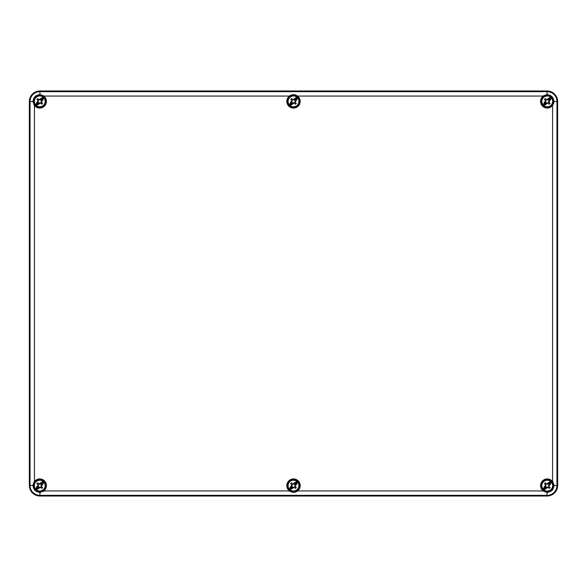 <?xml version="1.0" encoding="UTF-8"?>
<svg xmlns="http://www.w3.org/2000/svg" width="587" height="587" viewBox="0 0 587 587"><rect width="100%" height="100%" fill="white"/><g stroke="black" fill="none" stroke-linecap="round" stroke-linejoin="round"><path stroke-width="0.88" d="M551.457 91.932L547.084 90.985L39.916 90.985L35.543 91.932M33.114 93.465L31.83 94.749M30.297 97.178L29.35 101.551L30.025 101.551L30.025 485.449A9.891 9.891 0 0 0 39.916 495.34L547.084 495.34A9.891 9.891 0 0 0 556.975 485.449L556.975 101.551A9.891 9.891 0 0 0 547.084 91.66L39.916 91.66A9.891 9.891 0 0 0 30.025 101.551L33.048 101.551A6.692 6.692 0 0 0 33.143 102.505M556.703 489.822L557.65 485.449L557.65 101.551L556.703 97.178M555.17 94.749L553.886 93.465M35.543 495.068L39.916 496.015L547.084 496.015L551.457 495.068M553.886 493.535L555.17 492.251M29.35 101.551A10.566 10.566 0 0 1 39.916 90.985L547.084 90.985A10.566 10.566 0 0 1 557.65 101.551L557.65 485.449A10.566 10.566 0 0 1 547.084 496.015L39.916 496.015A10.566 10.566 0 0 1 29.35 485.449L29.35 101.551L29.35 485.449L30.297 489.822M31.83 492.251L33.114 493.535M35.983 106.915L36.365 106.533M44.898 98L45.236 97.655A6.956 6.956 0 0 0 43.423 95.82M543.577 95.82A6.956 6.956 0 0 0 541.764 97.655L542.102 98M550.635 106.533L551.017 106.915M43.423 491.18A6.956 6.956 0 0 0 45.236 489.345L44.898 489M36.365 480.467L35.983 480.085M551.017 480.085L550.635 480.467M542.102 489L541.764 489.345A6.956 6.956 0 0 0 543.577 491.18M300.096 100.23L299.553 100.23M287.447 100.23L286.904 100.23M286.904 486.77L287.447 486.77M299.553 486.77L300.096 486.77M34.428 105.447L33.048 101.551C33.386 97.31 35.675 95.021 39.916 94.683L43.812 96.063A6.692 6.692 0 0 1 45.184 105.264A6.692 6.692 0 0 1 34.428 105.447L34.428 481.553A6.692 6.692 0 0 1 43.629 480.181A6.692 6.692 0 0 1 43.812 490.937L39.916 492.317A6.692 6.692 0 0 0 40.848 492.222M33.232 484.062A6.692 6.692 0 0 0 33.048 485.449L34.428 481.553M34.552 482.301L34.171 481.92A6.692 6.692 0 0 0 33.716 482.712M42.631 491.657A6.692 6.692 0 0 0 43.445 491.194L43.064 490.813M39.916 496.015L39.916 492.317C35.675 491.979 33.386 489.69 33.048 485.449L29.35 485.449M552.448 104.699L552.572 105.447A6.692 6.692 0 0 1 541.816 105.264A6.692 6.692 0 0 1 543.188 96.063L547.084 94.683C551.325 95.021 553.614 97.31 553.952 101.551L552.829 105.08A6.692 6.692 0 0 0 553.203 104.449M545.69 492.133A6.692 6.692 0 0 0 547.084 492.317L543.188 490.937A6.692 6.692 0 0 1 541.816 481.736A6.692 6.692 0 0 1 552.572 481.553L552.448 482.301M287.483 486.946L286.94 486.946A6.692 6.692 0 0 1 297.044 479.946A6.692 6.692 0 0 1 297.572 490.937C294.909 492.757 292.194 492.757 289.428 490.937A6.692 6.692 0 0 0 290.66 491.686M286.94 486.946A6.692 6.692 0 0 0 289.428 490.937L43.812 490.937M299.517 100.054L300.06 100.054A6.692 6.692 0 0 1 289.956 107.054A6.692 6.692 0 0 1 289.428 96.063C292.091 94.243 294.806 94.243 297.572 96.063A6.692 6.692 0 0 0 296.34 95.314M300.06 100.054A6.692 6.692 0 0 0 297.572 96.063L543.188 96.063M553.504 103.774A6.692 6.692 0 0 0 553.732 103.063M553.886 102.321A6.692 6.692 0 0 0 553.952 101.551L557.65 101.551M547.084 90.985L547.084 94.683A6.692 6.692 0 0 0 545.69 94.867M544.347 95.351A6.692 6.692 0 0 0 543.555 95.806L543.936 96.187M542.072 98.051L541.691 97.669M36.034 480.056L36.416 480.437M44.928 488.949L45.309 489.331M550.966 106.944L550.584 106.563M543.936 490.813L543.555 491.194A6.692 6.692 0 0 0 544.347 491.649M553.292 482.719A6.692 6.692 0 0 0 552.829 481.92L553.952 485.449A6.692 6.692 0 0 0 553.857 484.495M541.691 489.331L542.072 488.949M550.584 480.437L550.966 480.056M33.708 104.281A6.692 6.692 0 0 0 34.171 105.08L34.552 104.699M43.064 96.187L43.445 95.806A6.692 6.692 0 0 0 42.653 95.351M41.31 94.867A6.692 6.692 0 0 0 39.916 94.683L39.916 90.985M45.309 97.669L44.928 98.051M36.416 106.563L36.034 106.944M300.06 486.946L299.517 486.946M292.062 492.163A6.692 6.692 0 0 0 293.537 492.317M295.019 492.141A6.692 6.692 0 0 0 296.369 491.671M296.751 491.473A6.692 6.692 0 0 0 297.572 490.937L543.188 490.937M286.94 484.304L287.483 484.304M299.517 484.304L300.06 484.304M300.06 102.696L299.517 102.696M287.483 102.696L286.94 102.696M286.94 100.054L287.483 100.054M294.938 94.837A6.692 6.692 0 0 0 293.463 94.683M291.981 94.859A6.692 6.692 0 0 0 290.631 95.329M290.249 95.527A6.692 6.692 0 0 0 289.428 96.063L43.812 96.063M557.65 485.449L553.952 485.449C553.614 489.69 551.325 491.979 547.084 492.317L547.084 496.015M551.619 489.984A6.163 6.163 0 0 0 551.619 481.267A6.163 6.163 0 0 0 542.902 481.267A6.163 6.163 0 0 0 542.902 489.984A6.163 6.163 0 0 0 551.619 489.984A6.163 6.163 0 0 1 542.902 489.984A6.163 6.163 0 0 1 542.902 481.267A6.163 6.163 0 0 1 551.619 481.267A6.163 6.163 0 0 1 551.619 489.984M548.038 484.026L546.702 484.048A8.379 5.1 -45 0 1 550.797 481.589L551.296 482.088L549.564 483.82L548.984 483.079L548.155 484.106A1.761 1.761 0 0 1 548.779 484.73L548.779 486.52A1.761 1.761 0 0 1 548.155 487.144L546.402 487.107L543.723 489.661L543.224 489.162A8.379 5.1 135 0 1 545.675 485.075A9.473 0.499 70 0 1 545.609 484.884L544.435 483.673A9.509 0.499 45 0 0 545.609 484.884M546.702 484.048A9.48 0.499 -157.5 0 0 546.512 483.974A9.509 0.499 -135 0 0 545.308 482.8A3.434 3.434 0 0 0 544.435 483.673M545.536 488.171L546.482 487.225L547.81 487.21A9.473 0.499 20 0 0 548.001 487.276A9.509 0.499 45 0 0 549.212 488.45A3.434 3.434 0 0 0 550.085 487.577A9.509 0.499 -135 0 0 548.911 486.366A9.473 0.499 -110 0 0 548.845 486.175A8.379 5.1 -45 0 0 551.296 482.088M547.81 487.21A8.379 5.1 135 0 1 543.723 489.661M545.455 487.929L544.714 487.349L545.661 486.403L545.675 485.075M548.779 486.52L550.085 487.577M549.212 488.45L548.155 487.144M545.741 484.73A1.761 1.761 0 0 1 546.365 484.106L548.111 484.15M545.308 482.8L546.365 484.106M549.564 483.82L548.779 484.73M548.155 484.106L548.984 483.079M544.714 487.349L545.741 486.52A1.761 1.761 0 0 0 546.365 487.144M549.806 483.901L548.742 484.767M548.86 484.847L548.845 486.175M545.741 486.52L545.778 484.767M297.858 489.984A6.163 6.163 0 0 0 297.858 481.267A6.163 6.163 0 0 0 289.142 481.267A6.163 6.163 0 0 0 289.142 489.984A6.163 6.163 0 0 0 297.858 489.984A6.163 6.163 0 0 1 289.142 489.984A6.163 6.163 0 0 1 289.142 481.267A6.163 6.163 0 0 1 297.858 481.267A6.163 6.163 0 0 1 297.858 489.984M294.278 484.026L292.942 484.048A8.379 5.1 -45 0 1 297.037 481.589L297.536 482.088L295.804 483.82L295.224 483.079L294.395 484.106A1.761 1.761 0 0 1 295.019 484.73L295.019 486.52A1.761 1.761 0 0 1 294.395 487.144L292.642 487.107L289.963 489.661L289.464 489.162A8.379 5.1 135 0 1 291.915 485.075A9.473 0.499 70 0 1 291.849 484.884L290.675 483.673A9.509 0.499 45 0 0 291.849 484.884M292.942 484.048A9.48 0.499 -157.5 0 0 292.752 483.974A9.509 0.499 -135 0 0 291.548 482.8A3.434 3.434 0 0 0 290.675 483.673M291.776 488.171L292.722 487.225L294.05 487.21A9.473 0.499 20 0 0 294.241 487.276A9.509 0.499 45 0 0 295.452 488.45A3.434 3.434 0 0 0 296.325 487.577A9.509 0.499 -135 0 0 295.151 486.366A9.473 0.499 -110 0 0 295.085 486.175A8.379 5.1 -45 0 0 297.536 482.088M294.05 487.21A8.379 5.1 135 0 1 289.963 489.661M291.695 487.929L290.954 487.349L291.9 486.403L291.915 485.075M295.019 486.52L296.325 487.577M295.452 488.45L294.395 487.144M291.981 484.73A1.761 1.761 0 0 1 292.605 484.106L294.351 484.15M291.548 482.8L292.605 484.106M295.804 483.82L295.019 484.73M294.395 484.106L295.224 483.079M290.954 487.349L291.981 486.52A1.761 1.761 0 0 0 292.605 487.144M296.046 483.901L294.982 484.767M295.1 484.847L295.085 486.175M291.981 486.52L292.018 484.767M44.098 489.984A6.163 6.163 0 0 0 44.098 481.267A6.163 6.163 0 0 0 35.381 481.267A6.163 6.163 0 0 0 35.381 489.984A6.163 6.163 0 0 0 44.098 489.984A6.163 6.163 0 0 1 35.381 489.984A6.163 6.163 0 0 1 35.381 481.267A6.163 6.163 0 0 1 44.098 481.267A6.163 6.163 0 0 1 44.098 489.984M40.518 484.026L39.182 484.048A8.379 5.1 -45 0 1 43.277 481.589L43.776 482.088L42.044 483.82L41.464 483.079L40.635 484.106A1.761 1.761 0 0 1 41.259 484.73L41.259 486.52A1.761 1.761 0 0 1 40.635 487.144L38.881 487.107L36.203 489.661L35.704 489.162A8.379 5.1 135 0 1 38.155 485.075A9.473 0.499 70 0 1 38.089 484.884L36.915 483.673A9.509 0.499 45 0 0 38.089 484.884M39.182 484.048A9.48 0.499 -157.5 0 0 38.991 483.974A9.509 0.499 -135 0 0 37.788 482.8A3.434 3.434 0 0 0 36.915 483.673M38.016 488.171L38.962 487.225L40.29 487.21A9.473 0.499 20 0 0 40.481 487.276A9.509 0.499 45 0 0 41.692 488.45A3.434 3.434 0 0 0 42.565 487.577A9.509 0.499 -135 0 0 41.391 486.366A9.473 0.499 -110 0 0 41.325 486.175A8.379 5.1 -45 0 0 43.776 482.088M40.29 487.21A8.379 5.1 135 0 1 36.203 489.661M37.935 487.929L37.194 487.349L38.14 486.403L38.155 485.075M41.259 486.52L42.565 487.577M41.692 488.45L40.635 487.144M38.221 484.73A1.761 1.761 0 0 1 38.845 484.106L40.591 484.15M37.788 482.8L38.845 484.106M42.044 483.82L41.259 484.73M40.635 484.106L41.464 483.079M37.194 487.349L38.221 486.52A1.761 1.761 0 0 0 38.845 487.144M42.286 483.901L41.222 484.767M41.339 484.847L41.325 486.175M38.221 486.52L38.258 484.767M44.098 105.733A6.163 6.163 0 0 0 44.098 97.016A6.163 6.163 0 0 0 35.381 97.016A6.163 6.163 0 0 0 35.381 105.733A6.163 6.163 0 0 0 44.098 105.733A6.163 6.163 0 0 1 35.381 105.733A6.163 6.163 0 0 1 35.381 97.016A6.163 6.163 0 0 1 44.098 97.016A6.163 6.163 0 0 1 44.098 105.733M40.518 99.775L39.182 99.797A8.379 5.1 -45 0 1 43.277 97.339L43.776 97.838L42.044 99.57L41.464 98.829L40.635 99.856A1.761 1.761 0 0 1 41.259 100.48L41.259 102.27A1.761 1.761 0 0 1 40.635 102.894L38.881 102.857L36.203 105.411L35.704 104.912A8.379 5.1 135 0 1 38.155 100.825A9.473 0.499 70 0 1 38.089 100.634L36.915 99.423A9.509 0.499 45 0 0 38.089 100.634M39.182 99.797A9.48 0.499 -157.5 0 0 38.991 99.724A9.509 0.499 -135 0 0 37.788 98.55A3.434 3.434 0 0 0 36.915 99.423M38.016 103.921L38.962 102.974L40.29 102.96A9.473 0.499 20 0 0 40.481 103.026A9.509 0.499 45 0 0 41.692 104.2A3.434 3.434 0 0 0 42.565 103.327A9.509 0.499 -135 0 0 41.391 102.116A9.473 0.499 -110 0 0 41.325 101.925A8.379 5.1 -45 0 0 43.776 97.838M40.29 102.96A8.379 5.1 135 0 1 36.203 105.411M37.935 103.679L37.194 103.099L38.14 102.153L38.155 100.825M41.259 102.27L42.565 103.327M41.692 104.2L40.635 102.894M38.221 100.48A1.761 1.761 0 0 1 38.845 99.856L40.591 99.9M37.788 98.55L38.845 99.856M42.044 99.57L41.259 100.48M40.635 99.856L41.464 98.829M37.194 103.099L38.221 102.27A1.761 1.761 0 0 0 38.845 102.894M42.286 99.651L41.222 100.516M41.339 100.597L41.325 101.925M38.221 102.27L38.258 100.516M297.858 105.733A6.163 6.163 0 0 0 297.858 97.016A6.163 6.163 0 0 0 289.142 97.016A6.163 6.163 0 0 0 289.142 105.733A6.163 6.163 0 0 0 297.858 105.733A6.163 6.163 0 0 1 289.142 105.733A6.163 6.163 0 0 1 289.142 97.016A6.163 6.163 0 0 1 297.858 97.016A6.163 6.163 0 0 1 297.858 105.733M294.278 99.775L292.942 99.797A8.379 5.1 -45 0 1 297.037 97.339L297.536 97.838L295.804 99.57L295.224 98.829L294.395 99.856A1.761 1.761 0 0 1 295.019 100.48L295.019 102.27A1.761 1.761 0 0 1 294.395 102.894L292.642 102.857L289.963 105.411L289.464 104.912A8.379 5.1 135 0 1 291.915 100.825A9.473 0.499 70 0 1 291.849 100.634L290.675 99.423A9.509 0.499 45 0 0 291.849 100.634M292.942 99.797A9.48 0.499 -157.5 0 0 292.752 99.724A9.509 0.499 -135 0 0 291.548 98.55A3.434 3.434 0 0 0 290.675 99.423M291.776 103.921L292.722 102.974L294.05 102.96A9.473 0.499 20 0 0 294.241 103.026A9.509 0.499 45 0 0 295.452 104.2A3.434 3.434 0 0 0 296.325 103.327A9.509 0.499 -135 0 0 295.151 102.116A9.473 0.499 -110 0 0 295.085 101.925A8.379 5.1 -45 0 0 297.536 97.838M294.05 102.96A8.379 5.1 135 0 1 289.963 105.411M291.695 103.679L290.954 103.099L291.9 102.153L291.915 100.825M295.019 102.27L296.325 103.327M295.452 104.2L294.395 102.894M291.981 100.48A1.761 1.761 0 0 1 292.605 99.856L294.351 99.9M291.548 98.55L292.605 99.856M295.804 99.57L295.019 100.48M294.395 99.856L295.224 98.829M290.954 103.099L291.981 102.27A1.761 1.761 0 0 0 292.605 102.894M296.046 99.651L294.982 100.516M295.1 100.597L295.085 101.925M291.981 102.27L292.018 100.516M551.619 105.733A6.163 6.163 0 0 0 551.619 97.016A6.163 6.163 0 0 0 542.902 97.016A6.163 6.163 0 0 0 542.902 105.733A6.163 6.163 0 0 0 551.619 105.733A6.163 6.163 0 0 1 542.902 105.733A6.163 6.163 0 0 1 542.902 97.016A6.163 6.163 0 0 1 551.619 97.016A6.163 6.163 0 0 1 551.619 105.733M548.038 99.775L546.702 99.797A8.379 5.1 -45 0 1 550.797 97.339L551.296 97.838L549.564 99.57L548.984 98.829L548.155 99.856A1.761 1.761 0 0 1 548.779 100.48L548.779 102.27A1.761 1.761 0 0 1 548.155 102.894L546.402 102.857L543.723 105.411L543.224 104.912A8.379 5.1 135 0 1 545.675 100.825A9.473 0.499 70 0 1 545.609 100.634L544.435 99.423A9.509 0.499 45 0 0 545.609 100.634M546.702 99.797A9.48 0.499 -157.5 0 0 546.512 99.724A9.509 0.499 -135 0 0 545.308 98.55A3.434 3.434 0 0 0 544.435 99.423M545.536 103.921L546.482 102.974L547.81 102.96A9.473 0.499 20 0 0 548.001 103.026A9.509 0.499 45 0 0 549.212 104.2A3.434 3.434 0 0 0 550.085 103.327A9.509 0.499 -135 0 0 548.911 102.116A9.473 0.499 -110 0 0 548.845 101.925A8.379 5.1 -45 0 0 551.296 97.838M547.81 102.96A8.379 5.1 135 0 1 543.723 105.411M545.455 103.679L544.714 103.099L545.661 102.153L545.675 100.825M548.779 102.27L550.085 103.327M549.212 104.2L548.155 102.894M545.741 100.48A1.761 1.761 0 0 1 546.365 99.856L548.111 99.9M545.308 98.55L546.365 99.856M549.564 99.57L548.779 100.48M548.155 99.856L548.984 98.829M544.714 103.099L545.741 102.27A1.761 1.761 0 0 0 546.365 102.894M549.806 99.651L548.742 100.516M548.86 100.597L548.845 101.925M545.741 102.27L545.778 100.516M552.572 481.553L552.572 105.447M550.841 481.582A5.4 5.4 0 0 0 543.437 481.802A5.4 5.4 0 0 0 543.217 489.206M543.679 489.668A5.4 5.4 0 0 0 551.083 489.448A5.4 5.4 0 0 0 551.303 482.044M550.797 481.589L549.065 483.321M544.956 487.43L543.224 489.162M297.081 481.582A5.4 5.4 0 0 0 289.677 481.802A5.4 5.4 0 0 0 289.457 489.206M289.919 489.668A5.4 5.4 0 0 0 297.323 489.448A5.4 5.4 0 0 0 297.543 482.044M297.037 481.589L295.305 483.321M291.196 487.43L289.464 489.162M43.321 481.582A5.4 5.4 0 0 0 35.917 481.802A5.4 5.4 0 0 0 35.697 489.206M36.159 489.668A5.4 5.4 0 0 0 43.563 489.448A5.4 5.4 0 0 0 43.783 482.044M43.277 481.589L41.545 483.321M37.436 487.43L35.704 489.162M43.321 97.332A5.4 5.4 0 0 0 35.917 97.552A5.4 5.4 0 0 0 35.697 104.956M36.159 105.418A5.4 5.4 0 0 0 43.563 105.198A5.4 5.4 0 0 0 43.783 97.794M43.277 97.339L41.545 99.071M37.436 103.18L35.704 104.912M297.081 97.332A5.4 5.4 0 0 0 289.677 97.552A5.4 5.4 0 0 0 289.457 104.956M289.919 105.418A5.4 5.4 0 0 0 297.323 105.198A5.4 5.4 0 0 0 297.543 97.794M297.037 97.339L295.305 99.071M291.196 103.18L289.464 104.912M550.841 97.332A5.4 5.4 0 0 0 543.437 97.552A5.4 5.4 0 0 0 543.217 104.956M543.679 105.418A5.4 5.4 0 0 0 551.083 105.198A5.4 5.4 0 0 0 551.303 97.794M550.797 97.339L549.065 99.071M544.956 103.18L543.224 104.912"/></g></svg>
